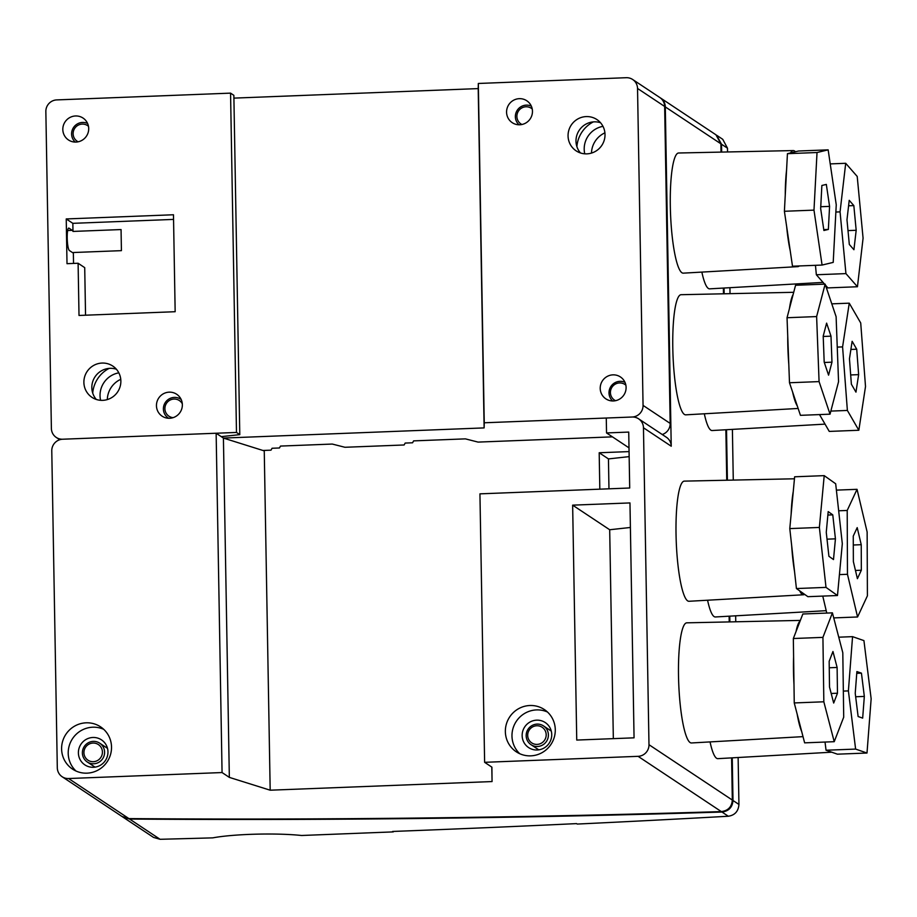 <?xml version="1.0" encoding="UTF-8"?>
<svg xmlns="http://www.w3.org/2000/svg" width="917" height="917" viewBox="0 0 917 917"><rect width="100%" height="100%" fill="white"/><g stroke="black" fill="none" stroke-linecap="round" stroke-linejoin="round"><path stroke-width="1.38" d="M393.278 831.432L392.625 831.455A2435.013 296.615 179 0 0 576.552 823.615L577.217 824.062A2438.773 297.074 179 0 0 728.316 816.245C734.861 815.224 738.403 811.293 738.942 804.45L738.128 757.511M732.247 757.843L732.992 800.495C732.442 807.315 728.763 811.155 721.977 812.038A1878.635 228.849 -1 0 1 129.584 819.041L122.362 816.703M122.695 816.932L153.54 837.416L160.085 839.296A2438.773 297.074 179 0 0 212.755 837.863A58.252 7.095 -1 0 1 301.567 835.49L393.255 831.891A2438.773 297.074 179 0 0 393.29 831.891M727.559 151.97L727.49 148.199L722.745 139.315L716.624 135.257L721.53 144.244L721.668 152.084M735.755 621.783L735.652 615.811M733.279 480.095L732.396 429.374M730.024 293.658L729.921 287.686M233.915 98.119L478.204 88.594L478.319 83.47L626.242 77.704A11.268 11.015 123.6 0 1 637.533 88.456L643.058 405.394A11.268 11.015 123.6 0 1 632.168 417.017A11.268 11.015 123.6 0 1 643.459 427.769L648.984 744.707A11.268 11.015 123.6 0 1 638.083 756.33L484.623 762.314L491.89 767.151L492.062 781.559L270.183 790.202L229.342 777.387L222.063 772.55L68.592 778.533A11.268 11.015 123.6 0 1 62.161 776.745L122.03 816.497L128.919 818.594A1878.635 228.849 179 0 0 721.312 811.591C728.109 810.72 731.777 806.868 732.328 800.06L731.594 757.878M530.76 755.849A25.367 24.793 123.6 0 1 516.294 751.814A25.367 24.793 123.6 0 1 509.669 716.968A25.367 24.793 123.6 0 1 544.354 709.552A25.367 24.793 123.6 0 1 554.246 737.371A25.367 24.793 123.6 0 1 530.76 755.849M572.644 505.152L629.968 502.929L634.06 737.83L576.747 740.065L572.644 505.152L609.69 529.751L630.392 527.47M478.319 83.47L484.245 422.783L632.168 417.017L606.275 418.026L606.538 432.939L628.73 432.079L629.704 488.004L479.935 493.85L484.623 762.314M724.04 288.018L724.143 293.784M726.516 429.718L727.399 480.221M729.772 616.144L729.875 621.909M638.599 418.817L666.372 437.26A11.268 11.015 123.6 0 1 671.233 446.224L665.306 106.911L720.877 143.797L715.959 134.81L660.458 97.947A11.268 11.015 123.6 0 1 665.306 106.911M62.161 776.745A11.268 11.015 123.6 0 1 57.301 767.781L51.776 450.843A11.268 11.015 123.6 0 1 62.677 439.22A11.268 11.015 123.6 0 1 51.386 428.468L45.85 111.53A11.268 11.015 123.6 0 1 56.751 99.907L230.557 93.133L233.858 95.334L239.784 434.647L236.483 432.446L62.677 439.22L216.137 433.237L222.063 772.55M87 773.157A25.367 24.793 123.6 0 1 72.535 769.111A25.367 24.793 123.6 0 1 65.909 734.276A25.367 24.793 123.6 0 1 100.595 726.86A25.367 24.793 123.6 0 1 110.487 754.668A25.367 24.793 123.6 0 1 87 773.157M729.221 621.921L729.118 616.19M726.745 480.233L725.863 429.752M723.49 293.795L723.387 288.064M721.014 152.107L720.877 143.797M547.483 712.028A25.367 24.793 -56.4 0 0 516.294 721.358A25.367 24.793 -56.4 0 0 519.779 753.74M551.736 734.494A15.027 14.695 -56.4 0 0 524.696 726.952A15.027 14.695 -56.4 0 0 543.976 748.054A15.027 14.695 -56.4 0 0 551.736 734.494M103.724 729.324A25.367 24.793 -56.4 0 0 72.523 738.666A25.367 24.793 -56.4 0 0 76.019 771.037M107.965 751.802A15.027 14.695 -56.4 0 0 80.937 744.249A15.027 14.695 -56.4 0 0 100.217 765.351A15.027 14.695 -56.4 0 0 107.965 751.802M608.968 488.818L608.452 458.913L629.154 456.62M613.335 738.644L609.69 529.751M629.062 451.6L599.191 452.757L608.452 458.913M599.191 452.757L599.821 489.174M606.538 432.939L629.005 447.863M484.245 422.783L484.119 427.907L223.416 438.074L264.256 450.889L270.183 790.202M491.81 767.093L492.062 781.559M591.476 153.093A22.547 22.031 123.6 0 1 604.922 132.839M107.312 399.583A22.547 22.031 123.6 0 1 120.757 379.317M576.885 146.628A30.055 29.378 123.6 0 1 593.31 121.904M602.985 126.351A22.547 22.031 -56.4 0 0 584.748 153.827M92.72 393.118A30.055 29.378 123.6 0 1 109.146 368.382M118.82 372.841A22.547 22.031 -56.4 0 0 100.583 400.305M801.687 731.502A58.08 10.03 -92.2 0 1 797.194 714.286M793.984 684.644A58.08 10.03 -92.2 0 1 793.595 656.824M796.036 631.561A58.08 10.03 -92.2 0 1 800.14 620.969M803.017 736.638L691.464 742.965A60.121 10.385 -92.2 0 1 690.134 742.552A60.121 10.385 -92.2 0 1 678.591 679.486A60.121 10.385 -92.2 0 1 686.787 622.826L800.358 620.408M804.633 594.365A58.08 10.03 -92.2 0 1 803.556 594.766L688.999 601.277A60.121 10.385 -92.2 0 1 687.658 600.864A60.121 10.385 -92.2 0 1 676.116 537.798A60.121 10.385 -92.2 0 1 684.311 481.127L794.443 478.789M798.145 408.455L685.744 414.839A60.121 10.385 -92.2 0 1 684.414 414.427A60.121 10.385 -92.2 0 1 672.872 351.36A60.121 10.385 -92.2 0 1 681.056 294.701L793.709 292.305M799.257 265.953A58.08 10.03 -92.2 0 1 797.824 266.641L683.268 273.151A60.121 10.385 -92.2 0 1 681.939 272.739A60.121 10.385 -92.2 0 1 670.396 209.672A60.121 10.385 -92.2 0 1 678.58 153.001L793.297 150.571A58.08 10.03 -92.2 0 1 795.406 151.763M831.696 752.192L717.851 758.657A58.241 10.053 -92.2 0 1 716.567 758.256A58.241 10.053 -92.2 0 1 710.056 741.91M826.217 610.676L715.375 616.969A58.241 10.053 -92.2 0 1 714.091 616.568A58.241 10.053 -92.2 0 1 707.58 600.222M825.036 424.124L712.131 430.532A58.241 10.053 -92.2 0 1 710.835 430.13A58.241 10.053 -92.2 0 1 704.325 413.785M823.042 282.402L709.655 288.844A58.241 10.053 -92.2 0 1 708.36 288.442A58.241 10.053 -92.2 0 1 701.86 272.097M803.556 594.766A58.08 10.03 -92.2 0 1 802.272 594.376A58.08 10.03 -92.2 0 1 799.681 590.857M794.535 571.509A58.08 10.03 -92.2 0 1 791.68 545.626M791.165 513.875A58.08 10.03 -92.2 0 1 793.262 491.512M797.343 406.071A58.08 10.03 -92.2 0 1 792.609 392.006M788.792 364.278A58.08 10.03 -92.2 0 1 787.737 336.207M789.457 308.502A58.08 10.03 -92.2 0 1 793.136 294.495M797.824 266.641A58.08 10.03 -92.2 0 1 796.541 266.251A58.08 10.03 -92.2 0 1 796.288 266.068M790.19 250.605A58.08 10.03 -92.2 0 1 786.694 226.889M785.261 194.908A58.08 10.03 -92.2 0 1 786.568 170.046M790.603 152.91A58.08 10.03 -92.2 0 1 793.297 150.571M229.342 777.387L223.416 438.074L216.137 433.237M662.234 434.509A11.268 11.015 -56.4 0 0 670.178 423.413L664.653 106.464A11.268 11.015 -56.4 0 0 659.793 97.511L632.673 79.504M221.261 436.641L239.784 434.647M262.938 450.476L270.996 450.167L272.051 448.264L279.444 447.977L280.499 446.075L332.263 444.057L344.952 447.278L404.122 444.974L405.176 443.071L412.57 442.785L413.624 440.882L465.389 438.865L478.078 442.097L612.43 436.859M519.744 124.769A13.147 12.849 123.6 0 1 507.112 108.252A13.147 12.849 123.6 0 1 526.794 100.767A13.147 12.849 123.6 0 1 519.744 124.769M613.381 400.958A13.147 12.849 123.6 0 1 600.75 384.441A13.147 12.849 123.6 0 1 620.431 376.956A13.147 12.849 123.6 0 1 613.381 400.958M586.869 153.861A18.787 18.363 -56.4 0 0 596.933 119.577A18.787 18.363 -56.4 0 0 571.245 125.067A18.787 18.363 -56.4 0 0 586.869 153.861M169.622 418.267A13.147 12.849 123.6 0 1 156.99 401.749A13.147 12.849 123.6 0 1 176.672 394.253A13.147 12.849 123.6 0 1 169.622 418.267M75.985 142.066A13.147 12.849 123.6 0 1 63.353 125.56A13.147 12.849 123.6 0 1 83.034 118.064A13.147 12.849 123.6 0 1 75.985 142.066M102.704 400.351A18.787 18.363 -56.4 0 0 112.768 366.055A18.787 18.363 -56.4 0 0 87.081 371.545A18.787 18.363 -56.4 0 0 102.704 400.351M67.01 263.683L66.23 218.945L173.473 214.761L175.158 311.711L79.011 315.459L78.105 263.248L67.01 263.683M236.483 432.446L230.557 93.133M121.055 229.559L121.422 250.65L73.349 252.519A11.268 1.949 -92.2 0 1 72.947 252.805A11.268 1.949 -92.2 0 1 72.707 252.725L69.394 250.524A11.268 1.949 -92.2 0 1 67.228 238.718A11.268 1.949 -92.2 0 1 68.764 228.081A11.268 1.949 -92.2 0 1 69.004 228.161L72.305 230.35A11.268 1.949 -92.2 0 1 72.982 231.428L121.055 229.559M73.349 252.519L73.543 263.431M78.105 263.248L84.719 267.649L85.545 315.196M173.554 219.404L72.844 223.335L72.982 231.428M66.23 218.945L72.844 223.335M96.308 399.457A18.787 18.363 123.6 0 1 116.379 369.23M580.472 152.967A18.787 18.363 123.6 0 1 600.543 122.74M478.204 88.594L484.119 427.907M521.911 124.494A9.388 9.181 123.6 0 1 518.483 111.026A9.388 9.181 123.6 0 1 532.227 108.963M531.356 106.177A11.268 11.015 -56.4 0 0 519.011 124.769M615.548 400.695A9.388 9.181 123.6 0 1 622.46 383.317A9.388 9.181 123.6 0 1 625.864 385.163M624.993 382.378A11.268 11.015 -56.4 0 0 612.648 400.97M534.049 743.996A9.388 9.181 123.6 0 1 530.783 728.247A9.388 9.181 123.6 0 1 545.993 732.981A9.388 9.181 123.6 0 1 534.049 743.996M533.797 746.002A11.268 11.015 -56.4 0 0 543.506 725.909A11.268 11.015 -56.4 0 0 528.089 729.198A11.268 11.015 -56.4 0 0 533.797 746.002M86.175 758.611A9.388 9.181 123.6 0 1 91.448 743.251A9.388 9.181 123.6 0 1 101.913 755.264A9.388 9.181 123.6 0 1 86.175 758.611M85.098 760.078A11.268 11.015 -56.4 0 0 102.681 758.691A11.268 11.015 -56.4 0 0 99.747 743.206A11.268 11.015 -56.4 0 0 85.098 760.078M173.049 417.659A9.388 9.181 123.6 0 1 166.504 403.297A9.388 9.181 123.6 0 1 182.288 403.755M181.153 399.503A11.268 11.015 -56.4 0 0 165.312 402.506A11.268 11.015 -56.4 0 0 168.694 418.267L168.247 417.98M78.151 141.803A9.388 9.181 123.6 0 1 74.724 128.334A9.388 9.181 123.6 0 1 88.468 126.271M87.596 123.486A11.268 11.015 -56.4 0 0 75.251 142.078M853.83 205.591L856.18 230.282L853.922 249.711L849.314 244.461L846.976 219.771L849.222 200.33L853.83 205.591L848.592 205.798M856.18 230.282L847.996 230.603M815.454 265.322L816.348 274.756L824.566 284.132M825.518 285.221L827.868 287.904L857.452 286.746L845.933 273.61L840.064 211.873L845.703 163.295L857.212 176.442L863.08 238.168L857.452 286.746M830.229 163.902L845.703 163.295M835.868 212.045L840.064 211.873M816.348 274.756L845.933 273.61M856.719 349.217L858.633 374.64L855.962 392.132L851.377 384.212L849.463 358.788L852.134 341.296L856.719 349.217L850.884 349.446M858.633 374.64L850.678 374.95M819.523 414.587L829.255 431.414L858.839 430.256L847.377 410.449L842.585 346.901L849.257 303.172L860.719 322.979L865.51 386.527L858.839 430.256M831.788 303.848L849.257 303.172M837.255 347.107L842.585 346.901M830.848 411.091L847.377 410.449M861.235 544.698L861.338 570.225L857.406 578.684L853.372 561.605L853.257 536.078L857.2 527.619L861.235 544.698L853.303 545.007M861.338 570.225L855.458 570.454M822.767 596.096L826.779 613.072M847.205 510.46L857.04 489.323L867.138 532.009L867.402 595.832L857.567 616.981L847.468 574.294L847.205 510.46L838.665 510.792M836.384 490.125L857.04 489.323M833.736 617.909L857.567 616.981M839.422 574.604L847.468 574.294M864.33 696.416L862.668 718.114L858.117 716.532L855.229 693.263L856.891 671.565L861.441 673.147L864.33 696.416L855.664 696.76M861.441 673.147L856.753 673.33M825.025 742.048L826.045 750.232L837.416 754.175L867.001 753.029L855.618 749.086L848.397 690.891L852.558 636.65L863.929 640.605L871.15 698.788L867.001 753.029M838.757 637.189L852.558 636.65M826.045 750.232L855.618 749.086M843.342 691.097L848.397 690.891M829.576 206.382L828.36 229.433L823.902 230.499L820.658 208.526L821.873 185.486L826.332 184.409L829.576 206.382L820.761 206.726M828.36 229.433L823.775 229.605M828.154 149.849L798.569 151.007L787.439 153.678L784.402 211.277L792.494 266.217L822.079 265.059L813.987 210.131L817.024 152.52L828.154 149.849L836.247 204.778L833.209 262.388L822.079 265.059M787.439 153.678L817.024 152.52M784.402 211.277L813.987 210.131M828.567 375.156L824.188 362.123L823.202 336.115L826.607 323.128L830.997 336.161L831.971 362.169L828.567 375.156M831.971 362.169L824.303 362.479M830.997 336.161L823.214 336.47M825.14 284.121L795.555 285.267L787.038 317.729L789.491 382.756L800.449 415.332L830.034 414.175L819.076 381.598L816.623 316.571L825.14 284.121L836.109 316.686L838.551 381.724L830.034 414.175M789.491 382.756L819.076 381.598M787.038 317.729L816.623 316.571M833.496 559.553L828.911 556.298L826.263 532.33L828.189 511.606L832.774 514.861L835.433 538.841L833.496 559.553M835.433 538.841L827.019 539.162M832.774 514.861L827.868 515.045M824.211 475.636L794.638 476.794L789.789 528.593L796.426 588.542L807.888 596.68L837.473 595.523L826.011 587.384L819.374 527.447L824.211 475.636L835.685 483.775L842.31 543.712L837.473 595.523M796.426 588.542L826.011 587.384M789.789 528.593L819.374 527.447M829.163 661.306L832.957 651.506L837.118 667.461L837.473 693.229L833.679 703.041L829.518 687.074L829.163 661.306M837.473 693.229L831.192 693.481M837.118 667.461L829.255 667.771M832.418 612.854L802.833 614L793.343 638.519L794.248 702.938L804.633 742.85L834.218 741.693L823.833 701.792L822.927 637.372L832.418 612.854L842.803 652.755L843.709 717.174L834.218 741.693M793.343 638.519L822.927 637.372M794.248 702.938L823.833 701.792M721.977 812.038L728.316 816.245M160.085 839.296L129.584 819.041M732.328 800.06L648.984 744.707M638.083 756.33L721.312 811.591M128.919 818.594L68.592 778.533M738.942 804.45L732.992 800.495M643.459 427.769L671.233 446.224M721.53 144.244L727.49 148.199M670.178 423.413L643.058 405.394M637.533 88.456L664.653 106.464M67.652 230.534L72.305 230.35M56.246 437.432L59.731 439.747M551.266 731.055L543.506 725.909M538.795 749.842L531.035 744.684M107.507 748.364L99.747 743.206M95.036 767.139L87.275 761.993"/></g></svg>
